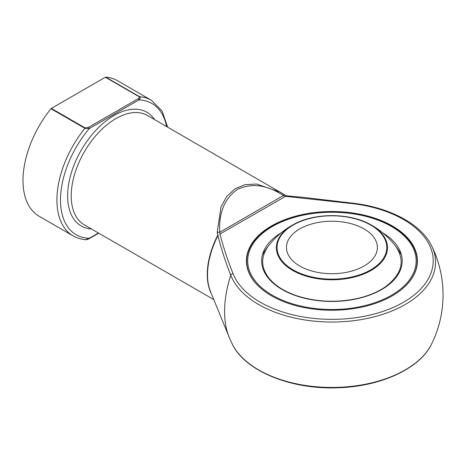 <?xml version="1.0" encoding="UTF-8"?>
<svg xmlns="http://www.w3.org/2000/svg" width="465" height="465" viewBox="0 0 465 465"><rect width="100%" height="100%" fill="white"/><g stroke="black" fill="none" stroke-linecap="round" stroke-linejoin="round"><path stroke-width="0.7" d="M299.78 266.032A45.454 26.243 180 0 1 286.463 247.473A45.454 26.243 180 0 1 331.923 221.23A45.454 26.243 180 0 1 377.377 247.473A45.454 26.243 180 0 1 349.32 271.717A45.454 26.243 180 0 1 299.78 266.032M391.478 226.49A84.223 48.622 0 0 0 250.571 248.293A84.223 48.622 0 0 0 353.72 307.842A84.223 48.622 0 0 0 391.478 226.49M271.56 295.833A85.229 49.209 180 0 1 246.694 261.098A85.229 49.209 180 0 1 299.303 215.632A85.229 49.209 180 0 1 392.187 226.304A85.229 49.209 180 0 1 417.151 261.098A85.229 49.209 180 0 1 392.286 295.833M246.694 261.098L246.694 261.702A85.229 49.209 0 0 0 248.107 270.624M415.739 270.624A85.229 49.209 0 0 0 417.151 261.702L417.151 261.098M392.379 225.973A85.502 49.366 180 0 1 415.873 270.229A85.502 49.366 180 0 1 331.923 310.236A85.502 49.366 180 0 1 247.967 270.229A85.502 49.366 180 0 1 291.834 217.271A85.502 49.366 180 0 1 392.379 225.973M353.993 203.804L285.562 196.329L285.975 195.701L283.481 194.12A2.523 0.785 122.5 0 1 283.388 195.521C267.009 184.797 251.693 182.757 237.446 189.406C224.566 198.421 218.672 212.697 219.776 232.25L219.904 234.133C223.427 247.392 227.815 260.551 233.064 273.618A101.289 58.48 0 0 0 339.334 319.199A101.289 58.48 0 0 0 432.938 265.155A101.289 58.48 0 0 0 353.993 203.804A2.523 0.448 -82.7 0 1 354.318 203.356C390.623 207.861 421.418 224.485 431.625 245.846A103.648 59.84 180 0 1 357.387 320.199A103.648 59.84 180 0 1 230.768 275.233C225.589 262.184 221.311 248.984 217.922 235.633A63.269 36.532 120 0 0 210.476 291.474L229.071 336.951A96.232 55.556 -60 0 1 230.768 275.233A2.523 2.011 158.9 0 1 233.064 273.618M211.43 293.81A63.135 36.45 -60 0 1 217.643 235.459L217.992 234.953L217.19 232.361L221.003 206.972L226.688 196.544L234.86 188.889L245.078 184.646L256.604 184.024L280.302 192.196L283.447 194.108A2.523 0.785 122.5 0 1 283.481 194.12L147.422 115.477A63.135 36.45 120 0 0 115.855 118.604A63.135 36.45 120 0 0 75.057 172.771A63.135 36.45 120 0 0 82.724 223.828A63.135 36.45 120 0 0 84.287 224.828L213.801 299.6M85.269 128.009A1.011 0.581 120 0 0 84.915 128.323A78.289 45.198 -60 0 0 73.139 235.889L39.211 216.301A78.289 45.198 -60 0 1 50.987 108.734A1.011 0.581 -60 0 1 51.342 108.421L85.269 128.009L88.583 127.334A1.011 0.581 60 0 1 89.297 128.572L84.915 128.323L50.987 108.734M88.583 127.334L138.122 98.731C139.256 98.196 139.645 97.563 139.291 96.819L105.363 77.231A1.011 0.581 -60 0 1 105.718 77.138A78.289 45.198 -60 0 1 117.494 80.701L151.421 100.289A78.289 45.198 -60 0 0 139.645 96.726C140.517 97.766 140.244 98.847 138.837 99.969L89.297 128.572A75.76 43.739 120 0 0 60.497 200.049A75.76 43.739 120 0 0 89.297 238.272A1.011 0.581 60 0 1 89.088 238.731L89.088 238.731C86.967 239.644 85.845 239.957 85.723 239.678L89.297 238.272L98.435 232.994M105.363 77.231L51.342 108.421M219.893 234.075L285.562 196.329L283.388 195.521L219.776 232.25A2.523 0.785 -2.5 0 0 217.19 232.361M218.172 235.244L217.643 235.459M285.51 196.189A1.011 0.82 -166.6 0 0 285.603 196.201L286.277 195.782L302.558 197.282L354.318 203.356M73.139 235.889C76.928 238.063 81.119 239.324 85.711 239.678L85.723 239.678M138.122 98.731A1.011 0.581 60 0 1 138.837 99.969A75.76 43.739 120 0 1 166.575 126.532M293.124 269.874A54.87 31.678 0 0 0 384.921 255.669A54.87 31.678 0 0 0 317.723 216.876A54.87 31.678 0 0 0 293.124 269.874M371.215 225.019A55.568 32.085 180 0 1 371.215 270.386A55.568 32.085 180 0 1 292.63 270.386A55.568 32.085 180 0 1 294.275 224.107A55.568 32.085 180 0 1 369.57 224.107A55.568 32.085 180 0 1 371.215 225.019M382.608 232.773A70.279 40.571 180 0 1 381.283 289.759A70.279 40.571 180 0 1 282.563 289.759A70.279 40.571 180 0 1 281.238 232.773M229.071 336.951A111.118 111.118 0 0 0 232.221 343.955A103.648 59.84 0 0 0 331.923 387.438A103.648 59.84 0 0 0 431.625 343.955A111.118 111.118 0 0 0 431.625 245.846M91.518 229.001A65.658 37.909 -60 0 1 69.122 181.617A65.658 37.909 -60 0 1 114.065 115.512A65.658 37.909 -60 0 1 154.653 119.65M105.718 77.138L139.645 96.726A1.011 0.581 -60 0 0 139.291 96.819M401.446 254.96A80.178 80.178 0 0 0 369.57 224.107C349.32 212.848 314.526 212.848 294.275 224.107A80.178 80.178 0 0 0 262.4 254.96M395.25 245.723C405.538 260.266 402.347 273.891 385.671 286.609C378.004 291.962 368.536 295.932 357.271 298.507C336.259 302.936 316.002 301.994 296.507 295.682C284.138 291.381 274.937 285.51 268.898 278.064C260.685 267.305 260.586 256.523 268.596 245.723M232.221 343.955C244.735 370.867 290.555 389.577 337.195 387.787C380.225 386.81 419.965 368.739 431.625 343.955M167.638 127.148L162.082 110.99L151.421 100.289M89.088 238.731L98.731 233.163M285.94 195.672L286.277 195.788"/></g></svg>
